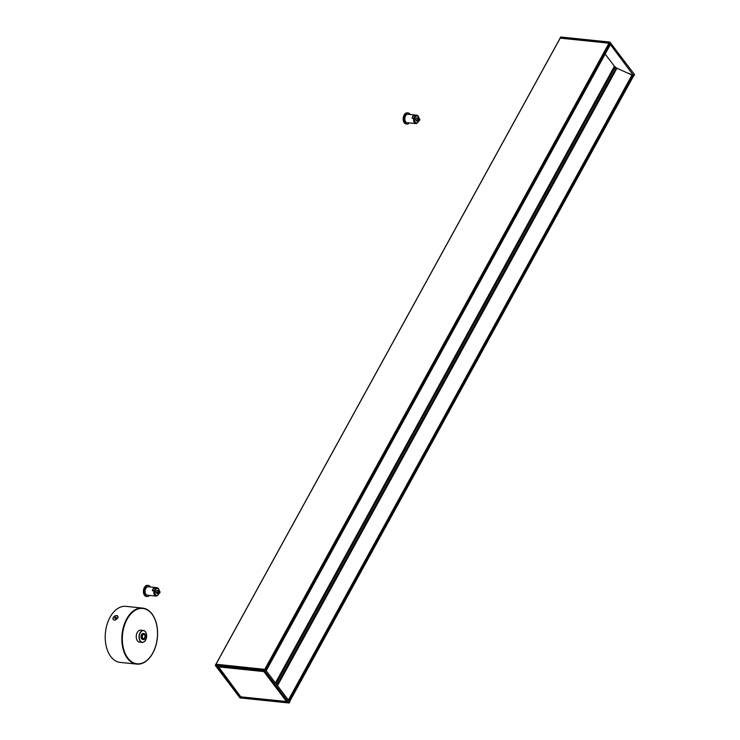 <?xml version="1.0" encoding="UTF-8"?>
<svg xmlns="http://www.w3.org/2000/svg" width="740" height="740" viewBox="0 0 740 740"><rect width="100%" height="100%" fill="white"/><g stroke="black" fill="none" stroke-linecap="round" stroke-linejoin="round"><path stroke-width="1.11" d="M413.549 115.523L415.177 115.699A4.227 2.655 -84.1 0 1 416.666 115.181L407.944 114.284A4.227 2.655 95.9 0 0 405.113 116.994A4.227 2.655 95.9 0 0 405.677 121.813A4.227 2.655 95.9 0 0 407.074 122.683L415.797 123.589A4.227 2.655 -84.1 0 1 414.4 122.72A4.227 2.655 -84.1 0 1 413.716 118.363L412.078 118.197L413.549 115.523A4.227 2.655 95.9 0 0 412.078 118.197M418.748 120.407L417.286 123.071A4.227 2.655 -84.1 0 1 415.797 123.589L417.286 123.071M413.716 118.363L415.177 115.699M416.509 120.999L416.602 121.008A1.582 0.999 95.9 0 0 416.722 121.027A1.591 0.999 -84.1 0 1 416.666 121.027A1.591 0.999 -84.1 0 1 416.509 120.999L415.825 120.111A1.591 0.999 -84.1 0 1 416.028 118.511A1.591 0.999 -84.1 0 1 416.99 117.873A1.591 0.999 -84.1 0 1 417.018 117.873A1.582 0.999 95.9 0 0 415.936 120.121L417.554 120.287A1.582 0.999 -84.1 0 1 418.664 118.049A1.582 0.999 -84.1 0 1 418.775 118.067L419.016 118.613A1.054 0.666 95.9 0 0 418.257 120L417.554 120.287L418.22 121.175L418.794 120.713A1.054 0.666 95.9 0 0 419.552 119.325L419.016 118.613M416.602 121.008L418.22 121.175A1.582 0.999 -84.1 0 0 418.331 121.194A1.582 0.999 -84.1 0 0 419.284 120.463M416.99 117.873L417.046 117.882A1.582 0.999 95.9 0 1 417.157 117.9L418.544 118.049M419.043 118.428L419.552 119.325M409.35 122.923A5.578 3.506 -84.1 0 1 406.935 124.033L406.121 123.95A5.578 3.506 -84.1 0 1 403.3 117.383A5.578 3.506 -84.1 0 1 407.268 112.85L408.092 112.933A5.578 3.506 -84.1 0 1 410.228 114.515M406.935 124.033A5.578 3.506 -84.1 0 1 404.123 117.466A5.578 3.506 -84.1 0 1 408.092 112.933M614.357 66.184L616.106 68.061M276.039 683.751L615.218 66.785M614.477 66.202L275.428 682.937L614.413 66.258L605.191 54.085M288.267 699.892L288.914 699.874L287.712 699.161M266.03 670.542L265.919 669.857M277.075 685.111L616.337 67.997L632.349 75.166M609.399 45.066L609.927 45.464L266.456 670.237L609.927 45.464M215.895 664.215L215.377 665.427L215.895 664.215L265.179 669.404L289.775 701.89L289.072 703L264.448 670.514L265.179 669.404M217.097 666.194L264.05 671.069L263.875 671.587L218.078 666.648M263.958 671.051L286.778 701.548L240.898 696.849M217.005 666.342L240.713 697.182L217.172 666.24M240.371 697.182L287.573 702.047M218.18 666.324L240.75 696.812L218.078 666.842L263.875 671.587L286.593 701.585L240.852 696.867M633.699 75.758L609.418 43.235L609.788 42.143L634.55 74.601L609.982 42.199M560.115 38.147L609.418 43.235M560.226 38.092L216.006 664.224L560.134 38.119L609.011 43.151L609.825 44.215M628.87 73.334L630.138 73.908M631.47 74.5L632.857 74.638L633.671 75.711M634.504 74.768L634.023 75.711M609.251 43.133L609.788 42.143L560.716 37.056L560.134 38.036L560.661 37.065L609.816 42.106M142.774 635.04A2.461 1.545 95.9 0 0 142.515 637.862A2.461 1.545 95.9 0 0 144.753 638.463A2.461 1.545 95.9 0 0 145.133 634.827A2.461 1.545 95.9 0 0 142.82 634.966A2.461 1.545 95.9 0 0 142.774 635.04A2.109 1.323 -84.1 0 1 143.856 634.411A2.109 1.323 -84.1 0 1 144.957 636.65A2.109 1.323 -84.1 0 1 143.421 638.611A2.109 1.323 -84.1 0 1 142.478 637.741M142.977 639.397A2.997 1.878 -84.1 0 1 142.617 639.416A2.997 1.878 -84.1 0 1 141.137 637.667A2.997 1.878 -84.1 0 1 141.544 634.615A2.997 1.878 -84.1 0 1 143.236 633.459A2.997 1.878 -84.1 0 1 143.588 633.551M117.743 616.106A2.812 1.822 142.9 0 1 117.799 616.161L117.697 616.032A2.812 1.822 142.9 0 1 117.623 617.974A2.812 1.822 142.9 0 1 115.375 619.815A2.812 1.822 142.9 0 1 113.211 619.436A2.812 1.822 142.9 0 1 113.285 617.493A2.812 1.822 142.9 0 1 115.533 615.662A2.812 1.822 142.9 0 1 117.697 616.032L117.762 618.039L115.292 620A2.812 1.822 142.9 0 1 113.405 619.676A2.812 1.822 142.9 0 1 113.303 619.565A2.812 1.822 142.9 0 1 113.257 619.5M115.903 616.938L115.912 618.215L114.552 618.057L115.903 616.938L116.319 617.484M116.115 617.835L115.375 618.409M114.996 617.262L115.579 618.029M117.799 616.161A2.812 1.822 142.9 0 1 117.725 618.104A2.812 1.822 142.9 0 1 117.697 618.15L117.762 618.039M113.405 619.676L113.044 619.14M112.961 618.76L113.294 617.465M137.363 632.349A5.846 3.672 95.9 0 0 137.344 632.385A5.846 3.672 95.9 0 0 136.632 639.258A5.846 3.672 95.9 0 0 136.641 639.295M155.603 621.128A28.166 17.686 95.9 0 0 151.876 613.867A28.166 17.686 95.9 0 0 142.561 608.086L125.939 606.356A28.166 17.686 95.9 0 0 105.441 632.552A28.166 17.686 95.9 0 0 120.13 662.393L136.752 664.113A28.166 17.686 95.9 0 0 152.19 654.021M145.66 639.924A1.406 0.906 142.9 0 1 145.484 640.396A1.406 0.906 142.9 0 1 145.012 640.923M144.92 641.034A1.11 0.712 -37.1 0 0 145.438 640.47M142.2 642.376L139.425 642.089A5.985 3.755 -84.1 0 1 136.66 639.341A5.985 3.755 -84.1 0 1 137.39 632.312A5.985 3.755 -84.1 0 1 140.656 630.184L143.44 630.471A5.985 3.755 95.9 0 0 139.083 636.039A5.985 3.755 95.9 0 0 142.2 642.376A5.985 3.755 95.9 0 0 145.465 640.257A5.985 3.755 95.9 0 0 145.493 640.211A5.846 3.672 -84.1 0 1 140.322 640.951A5.846 3.672 -84.1 0 1 140.267 632.82A5.846 3.672 -84.1 0 1 145.465 631.821A5.846 3.672 -84.1 0 1 146.233 633.311A5.846 3.672 -84.1 0 1 145.512 640.174L145.465 640.257M146.215 633.264A5.985 3.755 95.9 0 0 146.196 633.218A5.985 3.755 95.9 0 0 145.419 631.701A5.985 3.755 95.9 0 0 143.44 630.471M153.8 588.004L155.428 588.18A4.227 2.655 -84.1 0 1 156.917 587.662L148.194 586.765A4.227 2.655 95.9 0 0 145.364 589.475A4.227 2.655 95.9 0 0 145.928 594.294A4.227 2.655 95.9 0 0 147.325 595.163L156.047 596.07A4.227 2.655 -84.1 0 1 154.651 595.201A4.227 2.655 -84.1 0 1 153.966 590.844L152.329 590.677L153.8 588.004A4.227 2.655 95.9 0 0 152.329 590.677M158.998 592.888L157.537 595.561A4.227 2.655 -84.1 0 1 156.047 596.07L157.537 595.561M153.966 590.844L155.428 588.18M156.76 593.48L156.852 593.489A1.582 0.999 95.9 0 0 156.972 593.508L156.917 593.508A1.591 0.999 -84.1 0 1 156.917 593.508A1.591 0.999 -84.1 0 1 156.76 593.48L156.075 592.592A1.591 0.999 -84.1 0 1 156.279 590.992A1.591 0.999 -84.1 0 1 157.241 590.354A1.591 0.999 -84.1 0 1 157.269 590.354L157.296 590.363A1.582 0.999 95.9 0 0 156.186 592.601L157.805 592.768A1.582 0.999 -84.1 0 1 158.915 590.529A1.582 0.999 -84.1 0 1 159.026 590.548L159.267 591.094A1.054 0.666 95.9 0 0 158.508 592.481L157.805 592.768L158.471 593.656L159.044 593.193A1.054 0.666 95.9 0 0 159.803 591.806L159.267 591.094M156.852 593.489L158.471 593.656A1.582 0.999 -84.1 0 0 158.582 593.674A1.582 0.999 -84.1 0 0 159.544 592.943M159.082 590.557L157.296 590.363A1.582 0.999 95.9 0 1 157.407 590.381L158.795 590.529M159.304 590.909L159.803 591.806M149.6 595.404A5.578 3.506 -84.1 0 1 147.186 596.514L146.372 596.431A5.578 3.506 -84.1 0 1 143.551 589.863A5.578 3.506 -84.1 0 1 147.519 585.331L148.342 585.414A5.578 3.506 -84.1 0 1 150.479 586.996M147.186 596.514A5.578 3.506 -84.1 0 1 144.374 589.947A5.578 3.506 -84.1 0 1 148.342 585.414M419.127 118.382L418.341 116.208L416.666 115.181A4.227 2.655 -84.1 0 1 418.063 116.05M418.914 118.123A3.524 2.211 95.9 0 0 418.304 116.661A3.524 2.211 95.9 0 0 415.159 117.299A3.524 2.211 95.9 0 0 415.251 122.22A3.524 2.211 95.9 0 0 418.59 121.184M418.257 120L418.794 120.713M276.88 684.851L616.179 67.664M275.502 683.038L614.588 66.249M288.914 699.874L632.395 75.092M288.739 699.652L632.219 74.86M288.637 699.568L632.117 74.786M277.509 685.684L617.049 68.061M277.463 685.629L616.975 68.043M266.086 669.876L609.566 45.085M266.261 669.968L609.741 45.186M266.437 670.199L609.908 45.408M264.448 670.514L215.377 665.427L239.954 697.885L289.026 702.972L264.448 670.514M215.368 665.232L264.448 670.329L609.177 43.244M217.653 666.268L218.004 666.731M287.666 702.094L264.31 671.245M240.713 697.376L287.582 702.241M286.741 701.585L287.305 701.649M264.781 669.284L609.011 43.151M289.581 701.622L633.718 75.637M288.896 700.725L633.033 74.74M288.767 700.549L632.857 74.638M265.725 670.126L609.862 44.141M142.69 634.929A2.636 1.656 -84.1 0 1 145.512 635.54A2.636 1.656 -84.1 0 1 143.523 639.147A2.636 1.656 -84.1 0 1 142.69 634.929M145.364 635.022A2.997 1.878 95.9 0 0 143.949 633.533A2.997 1.878 95.9 0 0 142.256 634.689A2.997 1.878 95.9 0 0 141.84 637.741A2.997 1.878 95.9 0 0 143.329 639.49A2.997 1.878 95.9 0 0 145.022 638.324M151.996 614.172A27.815 17.464 -84.1 0 1 144.994 661.764A27.815 17.464 -84.1 0 1 122.794 632.45A27.815 17.464 -84.1 0 1 151.996 614.172M142.561 608.086A28.166 17.686 95.9 0 0 122.063 634.273A28.166 17.686 95.9 0 0 136.752 664.113C141.803 664.492 146.363 662.069 150.442 656.824C154.253 651.663 156.565 645.326 157.389 637.824C158.212 628.084 156.417 620.12 152.005 613.932C149.341 610.454 146.196 608.502 142.561 608.086M159.378 590.862L158.591 588.688L156.917 587.662A4.227 2.655 -84.1 0 1 158.314 588.531M159.165 590.603A3.524 2.211 95.9 0 0 158.554 589.142A3.524 2.211 95.9 0 0 155.409 589.78A3.524 2.211 95.9 0 0 155.502 594.701A3.524 2.211 95.9 0 0 158.841 593.665M159.905 591.574C160.312 592.389 159.877 593.091 158.582 593.674L156.972 593.508A1.582 0.999 95.9 0 0 157.084 593.508M158.508 592.481L159.044 593.193M416.722 121.027L418.331 121.194C419.626 120.611 420.061 119.908 419.654 119.094M417.046 117.882L418.831 118.076M419.626 119.038L418.979 118.178M288.924 699.929L632.404 75.147M217.144 666.222L264.004 671.078L287.638 702.029M215.84 664.233L215.322 665.399L240 697.913L289.072 703L289.793 701.946M634.032 75.767L634.55 74.601L609.871 42.087L560.791 37L560.078 38.055M215.932 664.224L560.134 38.119M289.599 701.659L633.727 75.693M609.88 44.206L265.752 670.163M142.617 639.416L143.329 639.49C145.169 640.775 146.936 633.764 143.949 633.533L143.236 633.459M159.877 591.519L159.23 590.659"/></g></svg>

